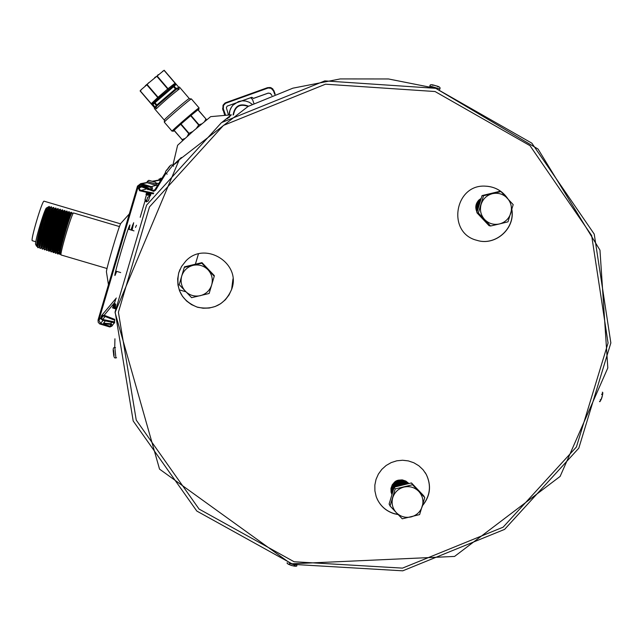 <?xml version="1.0" encoding="UTF-8"?>
<svg xmlns="http://www.w3.org/2000/svg" width="643" height="643" viewBox="0 0 643 643"><rect width="100%" height="100%" fill="white"/><g stroke="black" fill="none" stroke-linecap="round" stroke-linejoin="round"><path stroke-width="0.96" d="M71.839 213.251L71.598 212.415C70.987 212.833 69.364 217.294 66.735 225.797L63.625 238.014C67.628 223.627 70.344 215.381 71.767 213.259L73.648 212.994M59.301 253.366L59.156 249.388L62.636 235.611C60.112 245.337 58.995 251.212 59.277 253.254L59.486 254.146M37.165 245.947L36.603 246.285C36.683 240.554 39.392 229.623 44.721 213.492C40.71 224.881 35.389 246.558 37.165 245.947L37.254 245.939M37.559 245.714L37.945 245.192M49.736 207.906L49.656 207.826C48.394 206.652 36.739 247.418 39.352 246.655L39.456 246.647M39.753 246.414L40.171 245.843M51.962 208.501L51.882 208.42C50.644 207.263 38.95 248.158 41.554 247.37L41.65 247.354M41.948 247.121L42.406 246.486M55.33 211.426L54.028 211.041L54.213 209.232M54.189 209.096L54.108 209.015C52.895 207.866 41.168 248.857 43.748 248.077L42.591 249.171C39.85 250.006 52.396 206.25 53.731 207.464L54.173 209.039M44.142 247.82L44.632 247.129M56.415 209.69L56.343 209.618C55.145 208.461 43.378 249.597 45.942 248.785L46.055 248.825M46.344 248.528L46.859 247.772M58.425 212.343L58.666 210.438M58.634 210.285L58.569 210.213C57.396 209.071 45.597 250.312 48.137 249.5L47.011 250.561C44.327 251.405 56.914 207.488 58.2 208.702L58.626 210.229M48.538 249.227L49.085 248.407M60.635 213.002L60.892 211.041M60.86 210.88L60.796 210.808C59.654 209.658 47.807 251.027 50.323 250.207L49.222 251.252C46.561 252.128 59.172 208.115 60.434 209.321L60.852 210.824M50.733 249.934L51.319 249.042M62.845 213.653L63.11 211.643M63.086 211.475L63.022 211.41C61.897 210.269 50.025 251.759 52.517 250.915L52.646 250.955M52.927 250.633L53.546 249.669M65.047 214.304L65.337 212.254M65.313 212.069L65.248 212.005C64.147 210.856 52.244 252.466 54.711 251.63L54.84 251.67M54.84 251.598L55.78 250.288M67.258 214.963L67.475 212.6C66.398 211.467 54.454 253.205 56.905 252.337L57.026 252.313M57.323 252.04L58.32 250.296M69.46 215.614L69.79 213.46M69.757 213.259L69.701 213.195C69.026 212.166 60.707 239.317 59.156 249.388M39.464 246.695L38.162 247.78C36.153 248.519 42.792 222.341 47.019 211.057L49.206 206.435L49.206 209.031M38.009 244.67L37.575 245.465M51.946 208.445L51.496 206.845C50.138 205.607 37.615 249.291 40.372 248.471L41.554 247.37M56.399 209.634L55.965 208.083C54.655 206.861 42.084 250.714 44.801 249.862L46.047 248.817M46.457 247.475L46.738 246.88M57.83 212.166L58.087 210.872M48.659 248.166L48.956 247.531M50.853 248.857L51.167 248.19M63.078 211.426L62.668 209.939C61.439 208.734 48.796 252.82 51.432 251.943L52.638 250.923M53.056 249.556L53.385 248.841M64.758 212.712L64.903 210.558C63.689 209.369 51.03 253.527 53.642 252.643L54.591 251.55M54.751 251.252L55.595 249.5M66.679 214.786L66.985 213.331M67.539 212.664L67.129 211.177C65.956 209.988 53.265 254.242 55.853 253.334L57.002 252.361M56.785 252.257L57.814 250.151M69.749 213.211L69.364 211.796C68.214 210.607 55.499 254.933 58.063 254.025L58.931 253.037M59.196 252.554L59.751 251.421M47.606 207.351L47.582 207.376C45.942 208.075 35.791 243.327 37.222 245.779L37.607 247.418C37.294 245.096 38.548 238.666 41.369 228.136C44.568 215.984 46.65 209.047 47.622 207.335L49.206 206.435M49.865 209.811L49.816 207.97C48.201 208.654 38.001 244.083 39.416 246.494L39.802 248.118C38.291 245.626 49.262 207.585 51.022 206.821L51.271 207.03M52.075 210.47L52.244 209.345M52.163 208.501L52.043 208.565C50.451 209.24 40.212 244.814 41.618 247.209L41.996 248.809C40.501 246.317 51.496 208.203 53.232 207.432L53.482 207.681M41.924 247.434L42.342 247.065M54.285 211.121L54.462 209.956M54.39 209.104L54.277 209.16C52.71 209.803 42.414 245.57 43.812 247.925L44.19 249.5C42.703 247.073 53.747 208.766 55.451 208.043L55.226 211.402M44.126 248.142L44.568 247.732M56.496 211.772L56.68 210.566M56.616 209.698L56.504 209.755C54.968 210.398 44.624 246.301 46.015 248.64L46.384 250.191C44.914 247.78 55.989 209.377 57.669 208.654L57.902 209.007M46.32 248.849L46.786 248.391M58.706 212.431L58.738 210.349C57.227 210.96 46.835 247.049 48.209 249.355L48.579 250.883C47.116 248.503 58.232 209.956 59.879 209.264L60.104 209.682M48.514 249.564L49.013 249.05M60.908 213.082L60.972 210.952C59.477 211.547 49.045 247.788 50.411 250.071L50.765 251.574C49.318 249.243 60.482 210.542 62.098 209.875L61.8 213.347M50.709 250.272L51.239 249.709M63.118 213.733L63.199 211.547C61.736 212.126 51.247 248.536 52.605 250.786L52.959 252.265C51.528 249.958 62.717 211.153 64.308 210.486L64.509 211.049M52.903 250.979L54.173 249.074M65.321 214.384L65.433 212.142C63.995 212.696 53.457 249.283 54.808 251.501L55.153 252.956C53.731 250.69 64.967 211.724 66.526 211.097L66.703 211.74M55.097 251.686L55.684 251.011M67.531 215.043L67.66 212.737C66.245 213.283 55.668 250.023 57.002 252.209L57.34 253.647C55.933 251.413 67.202 212.327 68.737 211.716L68.897 212.447M57.291 252.394L58.593 250.376M69.733 215.694L69.886 213.331C68.576 215.534 66.165 222.968 62.636 235.611M60.225 254.186L59.518 254.282L59.486 253.149C59.703 246.414 69.653 212.761 70.947 212.327L71.092 213.163M58.818 252.088L57.34 253.647M56.97 250.722L56.656 251.381M55.636 253.02L55.153 252.956M54.454 250.738L52.959 252.265M51.223 251.686L50.765 251.574M50.058 249.436L48.579 250.883M48.145 248.23L47.863 248.785M46.81 250.344L46.384 250.191M44.6 249.669L44.19 249.5M42.398 248.994L41.996 248.809M39.753 244.822L39.327 245.674M47.67 207.311L44.721 213.492M61.093 254.949L60.193 254.154C59.775 253.221 60.916 247.836 63.625 238.014M66.735 225.797C62.805 238.272 60.386 247.386 59.486 253.149M47.019 211.057L41.369 228.136M36.555 246.181L35.686 244.525C34.079 243.842 44.608 208.276 46.513 207.954L46.593 207.922M61.246 254.974L61.141 254.99C59.228 255.351 71.952 212.391 73.575 212.994M195.408 264.209L198.454 253.913L195.368 264.225M195.376 264.217L198.438 253.913L195.4 264.217M191.606 297.677L209.128 293.481L211.668 284.945L214.24 276.249L201.822 263.196L184.292 267.392L181.712 276.088L179.188 284.64L191.606 297.677M201.822 263.196L201.966 262.641L184.533 266.813L184.292 267.392M201.966 262.641L214.304 275.614L214.24 276.249M208.019 269.787C211.933 274.199 213.146 279.247 211.668 284.945C209.803 290.515 206.025 294.092 200.351 295.667C194.572 296.841 189.581 295.37 185.369 291.247C181.455 286.842 180.241 281.787 181.712 276.088C183.577 270.51 187.354 266.933 193.037 265.358C198.816 264.185 203.815 265.663 208.019 269.787M424.75 497.578L412.541 484.75L395.196 488.953L390.068 505.985L396.281 512.616L402.277 518.805L419.614 514.601L424.75 497.578L423.608 495.689L411.472 482.933L412.541 484.75M395.196 488.953L394.223 487.105L389.119 504.04L390.068 505.985M394.223 487.105L411.472 482.933M392.736 497.682C394.609 492.168 398.363 488.632 403.989 487.056C409.704 485.883 414.639 487.322 418.77 491.381C422.612 495.713 423.793 500.688 422.306 506.314C420.434 511.82 416.688 515.356 411.062 516.932C405.347 518.105 400.42 516.667 396.281 512.616C392.439 508.291 391.257 503.308 392.736 497.682M404.061 484.726L398.781 486.004M404.238 484.685L398.572 486.06M405.211 484.452L401.111 484.605L397.39 486.341M405.315 484.42L401.079 484.549L397.245 486.373M405.99 484.259L400.878 484.195L396.361 486.59M406.071 484.243L400.854 484.139L396.249 486.622M406.585 484.115C402.373 482.797 398.684 483.689 395.517 486.799M406.649 484.099C402.365 482.724 398.628 483.632 395.421 486.815M407.067 484.002C402.317 482.202 398.226 483.198 394.794 486.968M393.829 488.415L392.6 492.506M407.115 483.986C402.309 482.129 398.17 483.134 394.706 486.992M393.894 488.198L392.56 492.642M407.461 483.906C398.861 481.318 393.829 484.452 392.359 493.302M407.501 483.89C398.813 481.245 393.757 484.404 392.334 493.374M407.791 483.825C398.499 480.731 393.307 484.05 392.214 493.768M407.823 483.817C398.459 480.659 393.251 483.994 392.206 493.816M408.064 483.761C398.186 480.16 392.873 483.6 392.126 494.081M408.088 483.753C398.146 480.088 392.817 483.544 392.117 494.113M391.981 493.977L391.949 493.92C392.656 482.925 398.113 479.509 408.313 483.697C398.097 479.59 392.664 483.006 391.981 493.977M408.474 483.657C398.194 479.011 392.624 482.306 391.764 493.559L392.013 494.435M408.498 483.657C398.21 478.939 392.624 482.226 391.74 493.502L392.013 494.451M391.965 494.467L391.523 493.085C392.592 481.543 398.298 478.384 408.643 483.616C398.29 478.448 392.6 481.623 391.555 493.141L391.989 494.531M391.748 494.049L391.057 490.786L391.611 487.024L393.524 483.729L396.522 481.366L402.092 480.249L405.757 481.277L408.763 483.592L403.957 480.626L400.171 480.321L396.522 481.43L393.54 483.801L391.635 487.089L391.081 490.842L391.772 494.097M408.844 483.568L405.886 481.109L402.213 479.935L398.355 480.225L394.874 481.945L392.294 484.83L390.976 488.463L391.129 492.305L391.973 494.58M408.852 483.568L405.902 481.085L402.229 479.887L398.363 480.168L394.866 481.872L392.27 484.758L390.952 488.399L391.105 492.257L391.933 494.499M391.024 491.911C392.117 480.409 397.784 477.323 408.024 482.66M483.528 195.745L478.336 212.97L490.577 226.006L499.458 223.949L507.986 221.827L513.186 204.619L500.953 191.574L483.528 195.745L482.041 195.585L499.37 191.437L500.953 191.574M490.577 226.006L489.05 225.669L476.881 212.704L482.041 195.585M476.881 212.704L478.336 212.97M499.458 223.949C493.72 225.122 488.776 223.643 484.629 219.52C480.771 215.116 479.598 210.068 481.101 204.386C482.989 198.808 486.767 195.239 492.417 193.672C498.164 192.506 503.107 193.993 507.255 198.116C511.105 202.521 512.278 207.568 510.775 213.251C508.878 218.821 505.109 222.39 499.458 223.949M479.863 202.802L478.617 206.942M479.919 202.633L478.561 207.118M480.192 201.709L478.263 208.123M480.225 201.605L478.223 208.236M480.417 200.962L478.368 204.707L478.006 208.967M480.442 200.881L478.328 204.707L477.982 209.055M480.594 200.367L478.038 204.659L477.805 209.65M480.618 200.303L477.998 204.659L477.781 209.722M480.747 199.877L477.717 204.611L477.628 210.229M480.763 199.82L477.677 204.611L477.604 210.301M480.876 199.451C477.387 202.513 476.254 206.274 477.468 210.743M480.892 199.402C477.339 202.489 476.19 206.282 477.452 210.808M480.988 199.081C477.002 202.296 475.788 206.339 477.331 211.201M480.996 199.041C476.961 202.272 475.732 206.347 477.315 211.258M481.085 198.759C476.624 202.095 475.33 206.387 477.21 211.619M481.093 198.719C476.576 202.079 475.273 206.395 477.194 211.668M481.173 198.47C476.238 201.91 474.88 206.419 477.098 211.997M481.181 198.438C476.19 201.886 474.823 206.427 477.082 212.045M477.034 212.206C474.904 207.705 475.539 203.622 478.947 199.965L481.205 198.349M44.11 201.187L44.078 201.179C42.317 199.828 29.956 241.583 32.367 240.731L35.815 241.752M136.477 225.243L135.48 227.429M199.097 107.936L191.413 98.966C191.767 97.591 163.218 122.122 164.351 122.218L172.051 131.18C171.006 131.188 199.523 106.69 199.105 107.936L198.277 110.001L199.017 109.125L198.044 109.728L206.017 119.027L197.907 109.824L190.971 115.435L198.984 124.774L198.671 125.047L190.649 115.708L181.013 123.986L189.034 133.326L192.755 131.518M189.034 133.326L188.72 133.607L180.699 124.268L174.108 130.28L182.09 139.579L184.742 138.558M141.323 89.554L140.094 90.928L151.716 104.479L151.901 103.049L157.744 97.527L146.845 84.844L141.323 89.554L140.391 91.033L151.41 103.869M175.989 84.008L174.462 84.804L174.349 83.743L175.234 83.389L175.989 84.008L164.158 70.24L145.35 85.688M189.283 98.548L179.413 87.038L178.352 87.593L179.284 88.999L176.616 89.031L176.086 88.421L178.465 87.713M155.485 108.088L155.228 107.277L156.257 105.468L156.779 106.087L156.008 107.381L156.249 108.82L155.076 107.606L154.384 108.554M206.017 119.027L206.612 119.751M198.984 124.774L201.645 123.89M204.643 121.374L205.881 119.132M196.372 128.391L198.671 125.047M187.314 136.276L188.72 133.607M182.09 139.579L173.988 130.4L173.28 131.285L174.221 130.674L172.051 131.18M182.644 140.447L181.969 139.7M175.234 83.389L164.222 70.545L162.615 71.244M148.694 82.682L147.159 84.563L158.057 97.254L167.702 88.959L156.812 76.268L154.722 77.498M158.194 74.644L157.133 75.995L168.024 88.694L174.349 83.743M189.315 98.588L189.042 98.668C186.952 99.641 165.942 117.693 164.455 119.799L164.295 120.08M155.076 107.606L154.714 107.96L151.716 104.479M156.257 105.468L154.424 103.193L152.262 105.106L154.738 107.984M176.246 84.305L174.116 86.266L176.086 88.421M178.794 87.303L176.311 84.386M178.762 87.239L178.352 87.593M156.635 106.224L176.761 88.927M151.901 103.049L152.921 103.322L174.462 84.804L158.765 97.816L151.812 104.592M151.435 103.78L152.375 103.957L155.228 107.277L156.008 107.381M156.844 106.015L156.329 105.412L175.443 88.951L173.546 86.733L174.116 86.266L173.546 85.591L173.546 86.733L154.424 103.193L153.846 102.526L154.971 102.695L156.876 104.913L156.996 105.87M176.536 89.088L176.013 88.485L175.443 88.951L176.367 89.208M168.233 89.682L168.024 88.694L168.153 89.747M158.765 97.816L157.744 97.527L158.684 97.889M156.329 182.998L158.636 183.689M144.972 185.602L143.871 186.47L149.867 189.862L151.571 189.894L152.439 188.841L152.311 187.475L151.571 186.743L141.765 183.794L140.688 183.657L137.506 186.1L98.057 319.989L98.178 322.231L99.673 323.919L109.84 326.998L111.914 326.122L112.091 324.98L111.279 323.807L103.587 323.124L103.547 323.935L110.395 324.353L112.075 321.339M151.579 188.777L150.269 189.155L144.273 185.755M149.867 189.862L150.816 189.275L151.009 187.394L140.696 184.477L138.293 186.333L98.845 320.214L100.613 323.437L110.074 326.218L110.998 326.001L110.395 324.353M129.171 229.438L129.942 224.962C128.801 224.503 113.256 277.101 114.976 275.493L116.721 271.386M132.088 230.298L133.672 222.735L130.891 229.945M140.198 217.262L145.222 200.23M128.897 227.148L128.423 229.213M115.973 271.161L115.266 273.082M132.603 225.026L131.365 230.09M105.396 320.825L103.587 323.124M158.572 183.802L156.402 183.151M114.735 347.646L114.928 338.805M114.679 322.915L102.534 320.254L100.621 318.51L101.481 315.697L104.166 315.271L114.759 319.386M114.695 321.958L102.687 319.467L101.393 318.285L101.996 316.324L103.877 316.018L114.735 320.246M165.613 172.348L154.907 189.757L153.621 190.553L151.515 189.918M166.007 173.256L155.598 190.183L153.717 191.365L141.749 186.92L139.635 187.66L139.427 189.098L140.584 190.384L153.781 193.133M146.339 187.869L142.047 186.165L139.491 186.591L138.558 188.455L139.563 190.722L153.315 193.864M511.86 209.514C515.437 228.57 495.295 246.341 476.937 240.337L476.68 240.265C446.604 232.822 454.569 183.882 485.537 186.165C494.989 186.687 502.4 190.85 507.761 198.655M398.178 514.593L394.255 513.757C385.438 510.928 379.41 505.189 376.179 496.541L374.901 490.89L374.845 485.095L376.026 479.405L378.381 474.084L381.813 469.374L386.154 465.476L391.225 462.582L396.787 460.806L402.582 460.243L408.361 460.91L413.859 462.775L418.834 465.765L423.046 469.728L426.317 474.502C431.582 485.642 430.304 496.042 422.491 505.687M197.465 307.233C181.824 300.884 175.579 289.43 178.722 272.873L181.519 266.507L185.827 261.034C204.804 240.418 241.72 263.325 231.633 289.398C225.018 304.436 213.629 310.384 197.465 307.233M486.679 186.221C493.736 186.832 499.724 189.685 504.634 194.789L507.407 198.285M511.788 209.771C515.147 228.739 495.086 246.269 476.849 240.313L476.937 240.337M398.041 514.448L394.191 513.62C386.379 511.177 380.696 506.282 377.136 498.944M425.103 472.46L426.237 474.381C431.461 485.417 430.247 495.737 422.596 505.358M232.975 278.909L231.633 289.35L229.069 294.912L225.347 299.783L220.637 303.713L215.18 306.51L209.232 308.037L203.092 308.222L197.063 307.057L191.445 304.589L186.502 300.948L182.483 296.31L179.582 290.909L177.95 284.994L177.669 278.869L178.746 272.833L180.032 269.361M180.916 157.953L174.583 163.949L177.251 162.012M227.284 118.69L229.599 116.327L222.735 121.752M231.335 114.816L210.671 116.64L193.824 130.593L177.605 145.286M181.358 157.479L172.838 165.452L176.913 162.39M227.718 118.408L231.343 114.816L222.197 122.122M120.964 223.217L120.908 223.282C119.301 224.471 105.524 270.992 106.465 272.053L108.45 284.728M253.921 103.467L252.514 99.536L250.722 97.72M235.41 103.089L232.79 105.323L230.652 108.426L229.422 111.995L229.165 115.009M229.342 116.897L229.414 117.307M271.949 95.445L270.406 93.404L268.211 93.09L253.527 98.347L251.759 97.294L227.156 106.127L226.344 107.719L228.482 115.065M227.156 106.127L251.734 97.358L253.503 98.411L268.171 93.155L270.365 93.468L271.893 95.469M160.517 180.627L158.797 180.064L159.094 179.051L161.835 178.489L160.734 178.159L161.819 178.513M146.339 195.191L144.98 199.796L146.435 194.877L150.599 195.729M144.988 199.796L146.074 201.781L144.98 199.796L146.765 200.367L146.379 201.878L148.445 200.817L149.891 195.906M148.437 200.817L149.795 196.211L147.689 197.248L146.765 200.367M149.956 180.627L154.682 182.033L149.964 180.643M146.917 182.668L156.104 185.393L156.458 184.195L155.413 182.242L148.758 180.345L147.271 181.471L156.458 184.195M147.44 189.219L148.356 189.54M147.85 192.739L150.912 193.366M150.494 193.856L147.038 192.828L151.201 193.688M146.942 193.149L150.398 194.17M150.189 194.877L146.733 193.856L150.904 194.708M146.644 194.17L150.1 195.199M146.387 201.878L147.745 197.256M115.7 304.099L114.398 303.56M115.668 304.517L113.674 303.761L114.382 303.56L115.893 298.738M115.306 308.841L112.477 307.844M115.338 308.423L112.517 307.804M115.37 308.085L113.192 307.643M112.79 306.84L113.272 307.33M115.394 307.764L112.814 306.783M115.427 307.338L112.782 306.791M115.451 307L113.481 306.631M115.475 306.679L113.112 305.763M115.515 306.261L113.795 305.602M115.539 305.923L113.779 305.61M115.571 305.602L113.417 304.742M115.603 305.176L113.385 304.75M115.636 304.838L114.173 304.276M190.585 115.764L181.085 123.93M180.651 124.308L174.157 130.24M156.779 106.087L176.616 89.031M197.851 109.865L191.019 115.394M164.351 122.218L164.455 119.799M179.284 88.999C171.142 95.268 163.459 101.875 156.249 108.82M159.376 180.265L152.978 181.479M143.622 185.2L138.293 186.333M100.541 318.181L98.845 320.214M103.081 320.367L100.613 323.437M111.135 324.763L110.074 326.218M147.143 182.765L141.765 183.794M157.873 184.927L156.104 185.377M156.048 185.393L151.242 186.615M103.37 315.898L101.393 318.285M105.098 316.493L102.687 319.467M114.719 320.793L114.044 321.733M114.703 302.483L104.166 315.271M140.873 190.473L146.741 188.897M140.021 187.209L141.564 186.856M152.841 190.441L154.875 189.806M142.047 186.165L144.812 185.554M435.046 91.523L325.527 84.193L223.459 125.409L149.473 206.925L118.408 312.233L136.244 420.104L199.065 509.063L294.092 561.749L402.494 568.123L503.115 527.188L576.417 446.965L608.069 343L591.648 235.515L530.017 145.672L435.046 91.523M435.697 88.324L324.811 80.897L221.473 122.62L146.564 205.157L115.121 311.783L133.197 420.988L196.798 511.048L293.007 564.377L402.743 570.823L504.602 529.382L578.804 448.179L610.85 342.936L594.236 234.108L531.841 143.156L435.697 88.324L388.485 78.968L340.26 78.92L292.87 88.179L248.11 106.425L179.196 159.834L115.065 312.522L159.536 469.125L291.022 563.839L454.561 556.428L560.133 476.407L607.812 367.941L599.967 250.135L538.038 149.047L435.713 88.316M252.241 104.303L249.219 102.237L245.714 101.039L242.017 100.814L238.4 101.586L232.895 105.251L231.504 107.051L229.905 110.492L229.302 114.993M229.471 116.777L229.551 117.219M248.568 106.183C239.871 102.904 234.711 105.838 233.079 115.001M248.11 106.425C240.008 103.499 235.145 106.272 233.513 114.735M274.73 94.36L273.484 90.872L273.942 90.727L275.18 94.191L272.736 88.83L270.293 87.496L267.512 87.673L271.354 87.866L273.942 90.719M273.484 90.872L271.153 88.3L268.179 87.987L225.589 103.282L223.499 105.42L223.338 108.892L222.864 109.069L224.777 115.394M225.886 102.631L267.512 87.673L225.371 102.848L223.041 105.219L222.864 109.069L223.041 105.219L224.881 103.121L225.886 102.631L226.063 103.089M223.338 108.892L225.653 115.314M222.639 108.233L222.92 110.25M267.689 88.131L267.512 87.673M159.094 179.051L161.096 179.694M149.216 180.418L155.397 182.25L149.216 180.418M147.279 181.463L146.917 182.676M166.577 170.427L169.808 166.441M166.224 173.465L172.702 165.476C171.689 164.078 169.969 165.275 167.542 169.053C165.267 171.327 164.825 172.798 166.224 173.465L167.14 174.205M433.004 85.334C428.31 83.518 441.452 87.279 438.18 86.813L437.682 86.709M429.966 86.033L439.812 88.943C440.72 87.585 439.362 86.524 435.737 85.736C431.574 84.289 429.653 84.386 429.974 86.009L429.789 86.612M601.623 394.521C604.235 389.955 600.867 402.976 600.289 399.673M294.205 565.31L295.024 565.88L294.655 566.137L291.271 565.454L288.546 564.16L289.503 563.879M297.114 564.859L295.241 565.012M294.767 564.932L289.84 563.485M114.108 355.434L113.578 350.331M115.909 357.829L114.856 347.63C113.256 347.099 112.822 348.996 113.53 353.32C113.698 357.002 114.478 358.505 115.893 357.829L116.56 357.757M59.084 253.173L58.36 253.856M49.72 207.842L49.407 206.524M65.297 212.021L64.967 210.631M54.808 251.654L53.956 252.466M46.513 207.954L47.622 207.335M49.816 207.97L51.022 206.821M52.043 208.565L53.232 207.432M54.277 209.16L55.451 208.043M56.504 209.755L57.669 208.654M58.738 210.349L59.879 209.264M60.972 210.952L62.098 209.875M63.199 211.547L64.308 210.486M65.433 212.142L66.526 211.097M67.66 212.737L68.737 211.716M69.886 213.331L70.947 212.327M48.78 251.116L49.222 251.252M50.966 251.799L51.368 251.927M53.152 252.49L53.578 252.619M55.338 253.173L55.788 253.318M57.524 253.864L58.063 254.025M57.79 208.589L58.2 208.702M60 209.2L60.434 209.321M62.21 209.819L62.668 209.939M64.421 210.43L64.903 210.558M66.631 211.041L67.129 211.177M68.841 211.651L69.364 211.796M71.043 212.27L71.598 212.415M134.009 230.869L128.166 229.141M119.485 226.569L73.615 212.986M185.899 291.793L179.172 289.816M120.691 272.56L115.716 271.089M107.043 268.525L61.173 254.998M70.031 215.783L68.889 215.445M68.608 215.357L66.398 214.706M65.57 214.457L64.461 214.135M63.335 213.797L62.25 213.476M61.109 213.138L60.032 212.825M58.883 212.479L57.54 212.086M56.648 211.82L56.23 211.7M58.979 250.497L57.581 250.079M55.885 249.58L55.378 249.428M53.658 248.921L53.168 248.777M51.432 248.262L50.966 248.126M50.154 247.885L48.755 247.475M46.971 246.952L46.553 246.824M44.745 246.293L44.343 246.173M44.078 201.179L120.587 223.844M154.376 108.546L164.262 120.056M191.413 98.966L189.042 98.668M158.805 180.048L152.246 181.262M111.954 326.041L114.366 322.698M146.974 182.475L140.688 183.657M116.343 297.998L101.481 315.697M153.621 190.553L154.304 190.336M141.002 185.988L144.056 185.329M177.613 145.262L172.838 165.452M120.908 223.282L129.307 213.934M147.512 189.203L147.946 189.757M146.733 193.856L146.226 193.326M146.435 194.877L145.929 194.347M113.578 306.325L113.096 305.819M113.787 305.602L113.08 305.771M113.883 305.304L113.393 304.798M113.69 303.785L114.084 304.589M173.618 166.215L172.702 165.476M439.635 89.53L439.812 88.943M602.274 392.246C604.299 391.531 599.782 404.214 599.549 401.288M296.793 565.494C297.854 567.914 285.187 563.959 287.317 562.705M115.499 347.558L114.84 347.63"/></g></svg>
